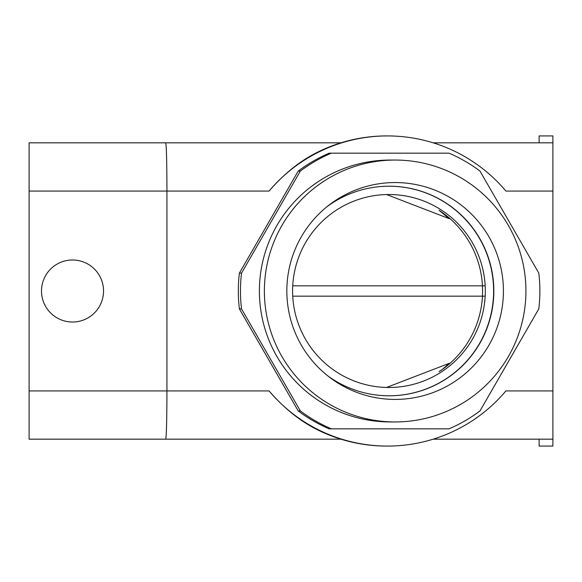 <?xml version="1.0" encoding="UTF-8"?>
<svg xmlns="http://www.w3.org/2000/svg" width="582" height="582" viewBox="0 0 582 582"><rect width="100%" height="100%" fill="white"/><g stroke="black" fill="none" stroke-linecap="round" stroke-linejoin="round"><path stroke-width="0.87" d="M503.423 291A108.412 108.267 -90 0 1 329.812 377.449A108.412 108.267 -90 0 1 443.36 193.922A108.412 108.267 -90 0 1 503.423 291M327.913 375.972A104.796 104.658 90 0 0 493.827 291A104.796 104.658 90 0 0 327.913 206.028M485.308 291A96.488 96.357 -90 0 1 388.951 387.488A96.488 96.357 -90 0 1 292.731 296.173A96.488 96.357 -90 0 1 388.951 194.512A96.488 96.357 -90 0 1 485.308 291M442.378 369.425L449.129 363.364L386.564 387.459M442.269 369.425L439.075 371.694A96.488 96.357 90 0 0 482.463 296.173L482.42 296.173A96.619 96.488 0 0 0 482.42 285.827L482.463 285.827A96.488 96.357 90 0 0 439.075 210.306L449.129 218.636L449.981 218.636M386.564 194.541L449.129 218.636M340.943 439.177L165.695 439.177C166.452 436.26 166.867 420.182 166.939 390.937L166.939 191.063L269.073 191.063C283.019 174.935 297.948 162.611 313.836 154.106A155.074 154.863 -90 0 1 386.601 135.926L387.488 135.926A155.074 154.863 -90 0 1 505.904 191.063L552.9 191.063L552.9 142.823L433.146 142.823M433.146 439.177L552.9 439.177L552.9 191.063M313.836 427.894C297.962 419.404 283.041 407.087 269.073 390.937A155.074 154.863 -90 0 0 387.488 446.074L386.601 446.074A155.074 154.863 -90 0 1 313.836 427.894M552.9 390.937L505.904 390.937A155.074 154.863 -90 0 1 387.488 446.074M269.073 191.063A155.074 154.863 -90 0 1 387.488 135.926M269.073 390.937L29.1 390.937L29.1 191.063L166.939 191.063C166.867 161.818 166.452 145.74 165.695 142.823L340.943 142.823M165.695 142.823L29.1 142.823L165.695 142.823M389.06 395.796A104.796 104.658 90 0 0 493.609 291A104.796 104.658 90 0 0 389.06 186.204M298.224 410.943A149.901 149.705 90 0 0 329.194 428.839L331.333 428.839A149.901 149.705 -90 0 1 300.363 410.943L298.224 410.943L239.391 308.904L241.53 308.904A149.901 149.705 -90 0 1 241.53 273.096L239.391 273.096A149.901 149.705 90 0 0 239.391 308.904M329.194 153.161A149.901 149.705 90 0 0 298.224 171.057L300.363 171.057A149.901 149.705 -90 0 1 331.333 153.161L329.194 153.161M264.381 291A130.95 130.775 -90 0 1 395.156 160.05A130.95 130.775 -90 0 1 525.924 291A130.95 130.775 -90 0 1 395.156 421.95A130.95 130.775 -90 0 1 264.381 291M395.156 160.05L390.166 160.05A130.95 130.775 90 0 0 259.39 291A130.95 130.775 90 0 0 390.166 421.95L395.156 421.95M331.333 153.161L448.998 153.161A149.901 149.705 -90 0 1 479.961 171.057L538.794 273.096A149.901 149.705 -90 0 1 538.794 308.904L479.961 410.943A149.901 149.705 -90 0 1 448.998 428.839L331.333 428.839M298.224 171.057L239.391 273.096M300.363 171.057L241.53 273.096M241.53 308.904L300.363 410.943M103.538 291A31.013 31.013 0 0 1 57.014 317.859A31.013 31.013 0 0 1 57.014 264.141A31.013 31.013 0 0 1 103.538 291M552.9 142.823L552.9 135.926L539.114 135.926L539.114 142.823M29.1 191.063L29.1 142.823M485.17 285.827L292.731 285.827M485.17 296.173L292.731 296.173M29.1 390.937L29.1 439.177L165.695 439.177L29.1 439.177M539.114 439.177L539.114 446.074L552.9 446.074L552.9 439.177M449.129 363.364L449.981 363.364"/></g></svg>
